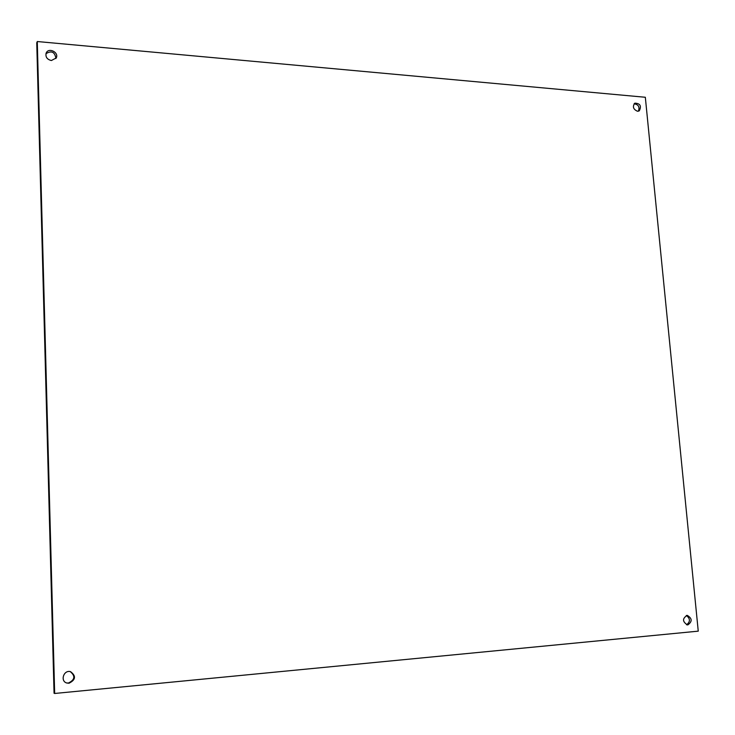 <?xml version="1.0" encoding="UTF-8"?>
<svg xmlns="http://www.w3.org/2000/svg" width="735" height="735" viewBox="0 0 735 735"><rect width="100%" height="100%" fill="white"/><g stroke="black" fill="none" stroke-linecap="round" stroke-linejoin="round"><path stroke-width="1.1" d="M69.007 683.238L66.876 683.036C59.893 681.262 63.679 669.613 70.551 671.661C76.247 675.979 75.733 679.838 69.007 683.238M66.554 682.934L68.355 683.054C74.942 679.847 75.567 676.025 70.22 671.588M687.822 624.915L687.445 624.925C682.346 621.645 682.264 618.457 687.207 615.351C692.232 618.337 692.443 621.525 687.822 624.915M686.554 624.787C690.431 621.736 690.358 618.631 686.325 615.461M637.466 111.251C633.212 109.313 632.32 106.621 634.819 103.166C640.213 103.387 641.701 105.95 639.257 110.856L637.466 111.251M638.384 111.196C639.891 106.97 638.467 104.499 634.103 103.782M51.386 60.527C47.049 59.452 45.313 56.962 46.167 53.058C48.482 47.104 59.149 52.277 56.264 57.927L51.386 60.527M55.924 58.524C54.849 51.909 51.514 50.302 45.947 53.71M698.25 631.154L54.666 693.472L37.283 41.528L645.33 97.268L698.25 631.154M37.283 41.528L36.75 42.823L54.05 693.252L54.666 693.472"/></g></svg>

